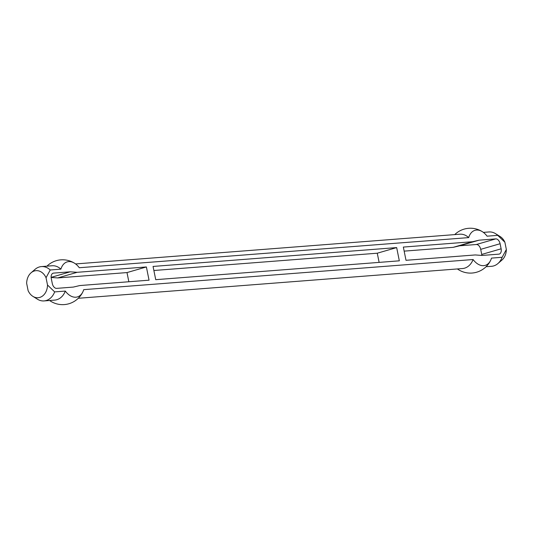 <?xml version="1.0" encoding="UTF-8"?>
<svg xmlns="http://www.w3.org/2000/svg" width="533" height="533" viewBox="0 0 533 533"><rect width="100%" height="100%" fill="white"/><g stroke="black" fill="none" stroke-linecap="round" stroke-linejoin="round"><path stroke-width="0.8" d="M32.879 296.361A13.565 10.407 85.6 0 1 28.116 290.638L26.65 283.369A13.565 10.407 85.6 0 1 31.054 272.816A13.565 10.407 85.6 0 1 46.045 277.746L47.51 285.015A13.565 10.407 85.6 0 1 32.879 296.361L37.423 299.2A17.223 13.212 -94.4 0 0 44.079 300.925A17.223 13.212 -94.4 0 0 54.659 291.904L65.312 291.078A18.255 11.566 73.8 0 0 82.921 291.744A18.255 11.566 73.8 0 0 83.714 289.659L473.097 259.531A18.255 11.566 73.8 0 0 490.706 260.191A22.439 22.439 0 0 1 458.327 269.585A18.255 11.566 -106.2 0 1 457.401 268.938M82.921 291.744A22.439 22.439 0 0 1 50.542 301.132A18.255 11.566 -106.2 0 1 49.616 300.492M481.865 255.427A5.217 3.305 73.8 0 0 481.732 254.434L480.706 249.344A5.217 3.305 73.8 0 0 476.342 244.514L459.659 245.8L453.19 247.339L404.154 251.13M128.846 281.75L126.994 272.576L57.751 277.933L51.135 277.453M379.123 262.383L377.271 253.208L153.877 270.498M472.584 241.716L479.047 240.183L495.737 238.891A5.217 3.305 -106.2 0 1 500.101 243.721L501.127 248.811A5.217 3.305 -106.2 0 1 499.241 254.081A5.217 3.305 -106.2 0 1 498.815 254.154L482.132 255.447L475.249 254.947L406.006 260.304L403.341 247.072L472.584 241.716L453.19 247.339M377.271 253.208L396.665 247.592L399.33 260.824L155.729 279.672L153.058 266.44L396.665 247.592M126.994 272.576L146.388 266.953L149.053 280.185L79.81 285.548L73.341 287.08L56.658 288.373A5.217 3.305 -106.2 0 1 52.294 283.536L51.268 278.453A5.217 3.305 -106.2 0 1 53.153 273.182A5.217 3.305 -106.2 0 1 53.58 273.103L70.263 271.81L77.145 272.31L146.388 266.953M46.045 277.746L50.235 269.978A17.223 13.212 -94.4 0 0 41.421 266.587A17.223 13.212 -94.4 0 0 35.105 269.312L31.054 272.816M54.659 291.904L47.51 285.015M490.706 260.191A18.255 11.566 73.8 0 0 491.499 258.105L502.153 257.279A17.223 13.212 85.6 0 1 497.895 263.569A17.223 13.212 85.6 0 1 491.579 266.3L486.063 266.727M497.895 263.569L501.946 260.064A13.565 10.407 -94.4 0 0 506.35 249.511L502.153 257.279M506.35 249.511L504.884 242.242A13.565 10.407 -94.4 0 0 500.121 236.519L495.577 233.681A17.223 13.212 85.6 0 1 497.735 235.353L504.884 242.242M497.735 235.353L487.075 236.179A18.255 11.566 73.8 0 0 482.458 231.748A18.255 11.566 73.8 0 0 468.68 237.605L79.29 267.733A18.255 11.566 73.8 0 0 74.673 263.302A18.255 11.566 73.8 0 0 60.895 269.158L50.235 269.978M483.384 232.388L488.921 231.962A17.223 13.212 85.6 0 1 495.577 233.681M479.047 240.183L459.659 245.8M77.145 272.31L57.751 277.933M70.263 271.81L51.128 277.36M473.097 259.531A17.223 13.212 85.6 0 1 462.524 268.545L78.278 298.28M75.599 263.942L459.866 234.207A17.223 13.212 85.6 0 1 468.68 237.605M65.312 291.078A17.223 13.212 85.6 0 1 54.739 300.099L44.079 300.925M41.421 266.587L52.081 265.76A17.223 13.212 85.6 0 1 60.895 269.158M501.127 248.811L481.732 254.434M500.101 243.721L480.706 249.344M495.737 238.891L476.342 244.514M53.58 273.103L52.747 273.342M74.673 263.302A22.439 22.439 0 0 0 46.937 266.16M482.458 231.748A22.439 22.439 0 0 0 454.722 234.607"/></g></svg>
